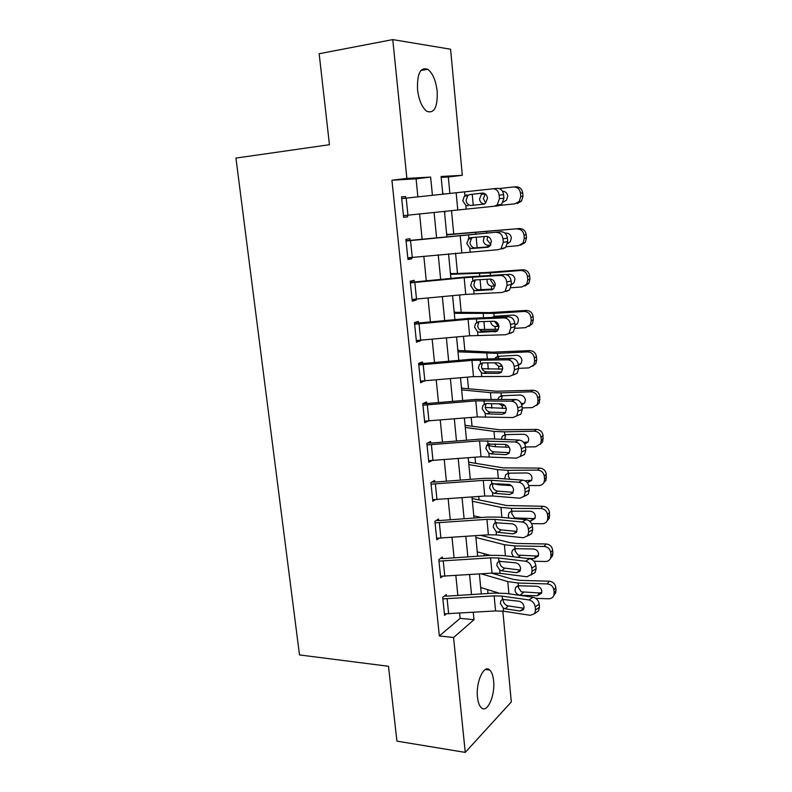 <?xml version="1.0" encoding="UTF-8"?>
<svg xmlns="http://www.w3.org/2000/svg" width="792" height="792" viewBox="0 0 792 792"><rect width="100%" height="100%" fill="white"/><g stroke="black" fill="none" stroke-linecap="round" stroke-linejoin="round"><path stroke-width="1.19" d="M477.477 697.148C475.675 682.041 484.041 663.993 489.723 670.022C491.763 671.962 493.05 675.536 493.594 680.734C495.356 695.426 487.199 713.79 481.288 707.702C479.299 705.791 478.031 702.276 477.477 697.148M417.523 89.536C417.018 73.587 420.423 66.845 427.739 69.3C432.719 73.161 435.867 80.497 437.194 91.318C437.719 107.138 434.273 113.81 426.868 111.335C422.017 107.573 418.899 100.307 417.523 89.536M502.861 611.137L511.305 701.95L465.25 752.4L396.94 741.134L388.476 666.27L299.495 654.934L235.947 158.083L329.452 144.708L319.156 53.727L392.763 39.6L450.589 49.223L462.32 175.309L441.094 176.497L442.807 194.228M449.886 193.486L448.312 176.972L462.32 175.309M487.981 593.485L487.605 589.624M484.387 555.756L484.189 553.717M482.486 535.788L482.427 535.243M479.041 499.643L478.734 496.485M475.556 463.063L475.002 457.222M472.032 426.047L471.21 417.453M468.458 388.575L467.379 377.16M464.855 350.638L463.488 336.353M461.192 312.246L459.548 294.99M457.489 273.379L455.558 253.094M453.747 234.026L451.519 210.623M448.312 176.972L441.184 177.388M443.183 193.347L443.263 194.189M445.025 212.424L444.916 211.315M446.54 233.036L447.153 234.541L519.275 228.561C523.166 228.601 525.482 230.611 526.205 234.6L526.482 237.917L525.215 242.51L520.681 245.104M450.311 272.2L450.915 273.656L485.486 272.577L522.779 269.765C526.65 269.864 528.937 271.884 529.66 275.824L529.937 279.101L528.848 283.358L524.779 286.031M454.044 310.88L454.638 312.286L489.119 312.622L526.234 310.454C530.076 310.593 532.363 312.622 533.075 316.513L533.343 319.75L532.412 323.7L528.898 326.353M457.727 349.094L458.311 350.46L492.713 352.173L529.64 350.618C533.471 350.807 535.738 352.836 536.441 356.687L536.709 359.885L535.897 363.558L532.867 366.151M461.36 386.852L461.944 388.159L496.257 391.228L533.006 390.268C536.808 390.515 539.065 392.535 539.768 396.346L539.332 402.94L536.679 405.435M464.953 424.156L465.528 425.413L499.762 429.799L536.323 429.422C540.114 429.709 542.362 431.739 543.055 435.511L542.698 441.837L540.362 444.233M468.508 461.003L469.072 462.231L503.217 467.884L539.609 468.082C543.381 468.418 545.609 470.458 546.292 474.18L546.015 480.259L543.916 482.575M472.012 497.425L472.577 498.604L506.632 505.514L542.847 506.266C546.599 506.652 548.816 508.682 549.499 512.365L549.282 518.225L547.45 520.423M417.879 196.881L416.067 178.824L391.921 180.22L439.342 635.946L460.142 618.344L459.627 613.216M457.845 595.445L455.845 575.546M454.073 557.845L452.024 537.402M450.252 519.76L448.153 498.782M446.391 481.199L444.233 459.657M442.471 442.154L440.253 420.027M438.511 402.593L436.234 379.883M434.491 362.528L432.155 339.214M430.422 321.948L428.017 298.01M426.294 280.833L423.829 256.262M422.116 239.174L419.592 213.959M405.732 198.168L405.563 196.555L401.534 196.901L403.633 217.335L407.642 216.859L407.474 215.226M501.188 248.272L503.296 242.322L507.702 241.59L505.593 247.5L498.01 249.688L407.801 257.826L406.068 241.015L500.91 231.729L410.048 240.392L409.87 238.719L405.9 239.333L407.969 259.499L411.919 258.756L411.791 257.469M505.167 291.001L507.068 285.397L511.414 284.407L509.523 289.981L501.791 292.505L465.736 294.406L412.078 299.465L410.375 282.873L464.162 277.695L500.287 275.448L504.672 274.517L464.548 277.101L414.295 281.982L414.127 280.328L410.207 281.209L412.246 301.118L416.147 300.109L416.048 299.158M509.078 333.175L510.791 327.888L515.087 326.641L513.374 331.907L505.534 334.749L469.636 335.788L416.305 340.55L414.622 324.185L468.082 319.295L504.039 317.919L508.375 316.741L468.438 318.404L418.493 323.027L418.325 321.403L414.454 322.542L416.473 342.184L420.314 340.926L420.255 340.303M512.909 374.804L514.453 369.805L518.711 368.32L517.156 373.289L509.216 376.428L473.487 376.636L420.473 381.11L418.81 364.954L471.953 360.36L507.751 359.825L512.028 358.4L472.27 359.172L422.631 363.548L422.463 361.944L418.651 363.33L420.641 382.724L424.403 380.912M516.681 415.889L518.077 411.167L522.274 409.454L520.879 414.147L512.86 417.552L477.289 416.948L424.591 421.156L422.948 405.197L475.774 400.881L511.414 401.168L515.642 399.514L476.061 399.406L426.72 403.554L426.561 401.96L422.789 403.603L424.76 422.74L428.472 420.998M520.384 456.449L521.651 451.994L525.809 450.034L524.542 454.479L516.453 458.152L481.041 456.746L428.66 460.677L427.037 444.926L479.546 440.887L515.018 441.976L519.206 440.085L491.971 438.857L479.803 439.134L431.987 442.995L430.759 443.045L430.591 441.471L426.878 443.352L428.818 462.251L431.848 460.617M524.037 496.495L525.185 492.277L529.284 490.1L528.135 494.297L519.997 498.208L492.842 496.01L484.744 496.03L432.67 499.702L431.066 484.15L483.268 480.378L491.387 480.308L518.582 482.249L522.72 480.13L495.604 478.239L483.496 478.348L435.966 482.001L434.739 482.031L434.58 480.487L430.907 482.595L432.828 501.247L435.372 499.702M527.62 536.036L528.66 532.036L532.719 529.64L531.679 533.62L523.502 537.748L496.455 534.907L488.397 534.818L436.63 538.233L435.055 522.878L486.941 519.364L495.02 519.404L522.106 521.997L526.185 519.661L499.188 517.126L487.149 517.077L439.897 520.522L438.679 520.532L438.52 519.008L434.897 521.334L436.788 539.768L438.976 538.283M531.155 575.071L532.095 571.289L536.105 568.676L535.164 572.448L526.947 576.784L500.019 573.309L492.01 573.121L440.54 576.279L438.986 561.122L490.565 557.855L498.604 558.004L525.571 561.231L529.61 558.687L502.732 555.519L490.743 555.311L443.777 558.548L442.56 558.558L442.401 557.043L438.827 559.597L440.698 577.794L442.609 576.358M534.63 613.622L535.491 610.028L539.461 607.207L538.59 610.79L534.63 613.622L530.363 615.315L503.544 611.226L495.574 610.939L444.411 613.849L442.867 598.881L494.149 595.871L502.148 596.119L529.007 599.96L532.996 597.208L506.227 593.436L494.297 593.069L447.609 596.109L446.401 596.099L446.243 594.604L442.708 597.376L444.56 615.344L446.252 613.958M465.25 752.4L453.568 637.501L474.002 619.72L473.279 612.355M439.342 635.946L453.568 637.501M391.921 180.22L406.88 178.418L392.763 39.6M432.422 195.337L430.63 177.081L406.88 178.418M471.537 594.554L469.587 574.626M467.844 556.895L465.835 536.422M464.112 518.75L462.053 497.732M460.32 480.13L458.212 458.548M456.489 441.015L454.321 418.859M452.608 401.395L450.381 378.645M448.678 361.271L446.391 337.917M444.698 320.612L442.342 296.644M440.659 279.428L438.243 254.826M436.57 237.699L434.095 212.444M444.451 211.365L446.886 236.65M448.539 253.796L450.915 278.428M452.578 295.663L454.885 319.661M456.558 336.986L458.806 360.37M460.489 377.764L462.677 400.544M464.369 418.018L466.498 440.203M468.191 457.756L470.28 479.368M471.973 496.99L474.002 518.037M475.705 535.719L477.675 556.212M479.388 573.972L481.308 593.921M416.067 178.824L430.63 177.081M460.142 618.344L474.002 619.72M401.544 197L405.563 196.555M403.623 217.265L407.642 216.859M407.93 259.073L411.919 258.756M412.167 300.346L416.147 300.109M416.354 341.075L420.314 340.926M420.493 381.289L424.433 381.219M494.168 206.286L497.138 204.97L499.475 198.663L503.93 198.198L501.593 204.465L498.633 205.772L403.455 215.642L401.712 198.604L497.099 188.357C500.722 188.377 502.89 190.496 503.623 194.703L499.168 195.149C498.425 190.912 496.238 188.783 492.614 188.763M469.458 194.664L467.646 195.832L466.062 200.455C466.547 203.287 468.013 204.94 470.458 205.425L483.328 204.227L485.625 203.217L487.506 198.158C486.912 194.802 485.189 193.109 482.328 193.08L469.458 194.664M503.93 198.198L503.623 194.703M483.833 204.138L471.319 205.425M483.051 193.07L470.309 194.476M499.475 198.663L499.168 195.149M468.022 205.801L465.844 205.405L462.775 200.792L464.35 196.139L466.993 194.773M500.178 205.366L514.889 203.851L519.255 201.425L520.75 196.436L522.987 196.198L521.492 201.158L517.156 203.574M499.099 188.536L513.454 186.971C517.384 186.962 519.72 188.981 520.463 193.05L520.75 196.436M484.476 203.93L484.001 203.91C481.437 203.465 479.952 201.861 479.556 199.089L481.427 194.297L483.902 193.228M502.494 191.238C505.474 191.387 507.227 193.01 507.771 196.099L506.524 200.168L503.356 201.99M513.879 186.942L515.74 186.803C519.651 186.793 521.968 188.803 522.7 192.842L522.987 196.198M481.427 194.297L485.248 193.931L483.358 198.703L485.595 202.693M410.048 240.392L406.039 240.748M472.715 237.501L471.388 238.521L469.993 242.857C470.478 245.649 471.933 247.312 474.368 247.837L471.973 248.52L487.912 247.262M507.702 241.59L507.395 238.145L502.989 238.857C502.257 234.67 500.089 232.521 496.475 232.403M505.593 247.5L502.425 248.916M488.961 246.827L475.23 247.866M500.91 231.729C504.514 231.848 506.672 233.986 507.395 238.145M503.296 242.322L502.989 238.857M471.973 248.52L469.805 248.084L466.755 243.471L468.913 238.422L470.963 237.64L486.229 236.382C489.08 236.481 490.802 238.194 491.387 241.52L489.684 246.282L487.219 247.371M414.295 281.982L410.305 282.249M475.873 290.684L473.715 290.189L470.686 285.585L471.913 281.497L475.111 280.635L473.873 284.694C474.358 287.447 475.804 289.12 478.219 289.694L475.873 290.684L492.396 289.644M511.394 284.1L512.602 284.011L511.424 284.447L511.117 281.002L506.771 281.972C506.038 277.834 503.88 275.656 500.287 275.448M509.523 289.981L506.157 291.476M493.168 289.05L479.081 289.743M504.672 274.517C508.256 274.725 510.404 276.893 511.117 281.002M507.068 285.397L506.771 281.972M471.913 281.497L474.883 279.942L490.08 279.101C492.921 279.279 494.624 281.002 495.208 284.288L493.673 288.793L491.06 289.951M418.493 323.027L414.523 323.215M479.724 332.284L477.576 331.749L474.566 327.145L475.655 323.314L478.794 322.176L477.705 325.987C478.19 328.7 479.625 330.373 482.031 330.997L479.724 332.284L496.762 331.402M515.087 326.641L514.79 323.284L510.493 324.502C509.771 320.413 507.623 318.216 504.039 317.919M513.374 331.907L509.84 333.472M497.604 330.739L482.882 331.076M508.375 316.741C511.939 317.038 514.087 319.216 514.79 323.284M510.791 327.888L510.493 324.502M475.655 323.314L478.744 321.691L493.881 321.255C496.703 321.493 498.406 323.245 498.98 326.492L497.594 330.739L494.842 331.957M506.286 246.738L518.453 245.668L523.007 243.065L524.284 238.441L526.482 237.917M446.718 234.858L519.275 228.561M490.614 245.134L487.733 245.292C485.179 244.817 483.704 243.203 483.308 240.461L484.249 236.778M526.205 234.6L524.007 235.095L524.284 238.441M524.007 235.095C523.274 231.086 520.948 229.056 517.037 229.007M507.632 243.54L510.305 241.699L511.375 237.927C510.791 234.729 508.939 233.115 505.84 233.076L504.989 233.155M487.743 236.551L487.06 239.827L490.921 244.52M507.672 243.273L508.523 243.194M510.959 287.753L521.968 286.942L526.68 284.18L527.779 279.893L529.937 279.101M478.269 289.694L480.447 289.674M450.519 274.329L490.218 272.903L520.572 270.498L522.779 269.765M495.129 285.962L491.406 286.15C488.872 285.635 487.407 284.021 487.021 281.308L487.199 279.259M529.66 275.824L527.502 276.596L527.779 279.893M527.502 276.596C526.769 272.626 524.462 270.597 520.572 270.498M511.434 284.625L514.018 282.714L514.939 279.22C514.354 276.052 512.513 274.438 509.424 274.359L506.009 274.626M490.753 279.121L490.723 280.427L493.743 284.843L495.218 285.229M479.348 329.522L498.564 329.264M515.048 328.294L525.442 327.69L530.284 324.799L531.224 320.819L533.343 319.75M454.281 313.315L493.862 313.404L524.057 311.454L526.234 310.454M498.97 326.334L495.04 326.482C492.515 325.938 491.06 324.324 490.674 321.641M492.426 317.236L495.059 316.236L512.978 315.097C516.047 315.216 517.869 316.84 518.453 319.968L517.661 323.225L514.968 325.255M533.075 316.513L530.947 317.562L531.224 320.819M530.947 317.562C530.224 313.632 527.937 311.603 524.057 311.454M494.446 321.275L497.336 324.918L498.762 325.314M514.899 324.433L516.75 324.274M422.631 363.548L418.681 363.657M483.526 373.339L481.387 372.755L478.398 368.161L479.358 364.567L482.457 363.162L481.487 366.736C481.962 369.428 483.397 371.102 485.793 371.765L486.644 371.864L483.526 373.339L498.584 373.398L500.999 372.567M518.711 368.32L518.423 365.003L514.166 366.468C513.454 362.429 511.315 360.212 507.751 359.825M517.156 373.289L513.483 374.913M501.663 371.913L486.644 371.864M512.028 358.4C515.582 358.786 517.711 360.984 518.423 365.003M514.453 369.805L514.166 366.468M479.358 364.567L482.556 362.885L497.633 362.845C500.445 363.162 502.138 364.924 502.702 368.132L501.455 372.151L498.584 373.398M482.061 368.745L502.712 369.072M518.711 368.359L528.868 367.904L533.808 364.914L534.62 361.211L536.709 359.885M457.984 351.816L497.465 353.39L527.502 351.876L529.64 350.618M502.227 366.231L498.623 366.3L494.604 362.885M497.99 358.479L499.108 356.311L495.485 357.647L497.732 356.331L516.473 355.321C519.532 355.489 521.344 357.113 521.918 360.202L521.235 363.231L518.453 365.36M536.441 356.687L534.352 357.994L534.62 361.211M534.352 357.994C533.64 354.113 531.363 352.074 527.502 351.876M499.108 363.112L501.247 364.637M518.314 364.251L520.651 364.013M426.72 403.554L422.839 403.573M487.278 413.87L485.149 413.236L482.17 408.642L483.031 405.266L486.08 403.603L485.219 406.969C485.694 409.622 487.12 411.305 489.496 412.018L490.347 412.127L487.278 413.87L502.276 414.305L505.118 413.157M522.274 409.454L521.997 406.177L517.79 407.88C517.087 403.88 514.958 401.643 511.414 401.168M505.603 412.563L490.347 412.127M515.642 399.514C519.176 399.98 521.294 402.197 521.997 406.177M518.077 411.167L517.79 407.88M483.031 405.266L486.328 403.544L501.336 403.89C504.138 404.267 505.811 406.048 506.375 409.226L505.247 413.018L502.276 414.305M430.759 443.045L427.561 443.005M489.565 443.678L488.912 446.678C489.377 449.302 490.793 450.985 493.159 451.737L494.01 451.876L490.981 453.865L505.91 454.677L509.117 453.192M525.809 450.034L525.522 446.807L521.374 448.747C520.671 444.787 518.552 442.53 515.018 441.976M524.542 454.479L520.968 456.172M509.444 452.697L494.01 451.876M519.206 440.085C522.72 440.629 524.829 442.877 525.522 446.807M521.651 451.994L521.374 448.747M490.981 453.865L488.862 453.192L485.902 448.599L486.664 445.421L488.02 444.134L504.989 444.391C507.771 444.837 509.444 446.638 510.008 449.777L508.979 453.37L505.91 454.677M434.739 482.031L432.036 481.942M493.01 483.298L492.545 485.882C493.01 488.476 494.416 490.169 496.782 490.961L497.623 491.119L494.644 493.347L509.503 494.525L512.998 492.703M529.284 490.1L529.007 486.912L524.898 489.07C524.205 485.159 522.106 482.882 518.582 482.249M528.135 494.297L524.957 496M513.196 492.327L497.623 491.119M522.72 480.13C526.225 480.764 528.323 483.021 529.007 486.912M525.185 492.277L524.898 489.07M494.644 493.347L492.525 492.634L489.585 488.05L490.258 485.06L491.693 483.694L508.593 484.377C511.365 484.882 513.028 486.694 513.582 489.803L512.652 493.208L509.503 494.525M485.298 407.464L506.246 408.405M522.146 407.92L532.254 407.613L537.273 404.544L537.986 401.089L540.035 399.505M461.647 389.852L490.446 392.664L501.019 392.872L530.907 391.793L533.006 390.268M504.831 405.623L502.168 405.623L499.099 403.841M497.95 399.158L498.93 397.168L501.277 395.782L519.928 395.04C522.977 395.238 524.779 396.861 525.343 399.92L524.749 402.752L521.799 404.989M539.768 396.346L537.718 397.911L537.986 401.089M537.718 397.911C537.006 394.079 534.739 392.04 530.907 391.793M521.294 403.573L524.433 403.237M502.465 395.653L501.415 399.188M489.387 443.698L486.664 445.421L495.406 446.747L509.216 447.252M525.542 446.985L535.6 446.817L540.679 443.688L541.292 440.461L543.312 438.62M465.27 427.433L494 431.392L504.534 431.858L534.263 431.195L536.323 429.422M501.346 439.283L502.336 436.184L505.702 434.62L504.89 437.788L505.316 439.461M543.055 435.511L541.035 437.323L541.292 440.461M541.035 437.323C540.332 433.531 538.075 431.492 534.263 431.195M524.799 444.163L528.205 441.788L528.729 439.134C528.165 436.115 526.373 434.481 523.344 434.244L505.702 434.62M523.661 442.411L528.096 441.986M492.862 483.635L498.901 484.803L511.424 485.615M528.759 485.555L538.897 485.526C541.253 485.437 542.966 484.377 544.035 482.358L544.569 479.328L546.549 477.249M468.844 464.558L497.505 469.636L507.999 470.349L537.58 470.102L539.609 468.082M504.841 477.923L505.722 474.705L508.256 473.19L526.72 472.963C529.719 473.24 531.511 474.873 532.066 477.863L531.61 480.338L527.373 482.803M546.292 474.18L544.312 476.24L544.569 479.328M544.312 476.24C543.619 472.487 541.372 470.438 537.58 470.102M524.888 480.734L531.65 480.259M508.929 473.111L508.325 475.903L509.84 479.229M438.679 520.532L436.333 520.413M496.435 522.413L496.138 524.591C496.594 527.155 498 528.848 500.346 529.69L501.188 529.858L498.247 532.333L513.048 533.867L516.76 531.709M532.719 529.64L532.442 526.502L528.383 528.878C527.7 525.007 525.601 522.71 522.106 521.997M531.679 533.62L528.858 535.303M516.859 531.452L501.188 529.858M526.185 519.661C529.68 520.364 531.769 522.641 532.442 526.502M528.66 532.036L528.383 528.878M498.247 532.333L496.148 531.571L493.218 526.997L493.822 524.175L495.327 522.75L512.147 523.839C514.909 524.413 516.572 526.234 517.117 529.313L516.275 532.531L513.048 533.867M531.61 523.641L542.154 523.75C544.559 523.69 546.292 522.621 547.331 520.562L547.807 517.721L549.757 515.404M473.784 515.79L481.229 517.503M472.378 501.237L500.97 507.405L511.424 508.375L540.857 508.523L542.847 506.266M508.989 518.047L508.276 515.79L509.068 512.741L511.672 511.177L530.046 511.206C533.036 511.513 534.808 513.147 535.362 516.097L534.956 518.433L530.888 520.918L529.294 520.898M549.499 512.365L547.549 514.661L547.807 517.721M547.549 514.661C546.856 510.959 544.629 508.909 540.857 508.523M512.147 511.117L511.721 513.562L514.642 517.909L532.937 518.592L535.105 518.077M442.56 558.558L440.491 558.409M499.861 561.023L499.693 562.815C500.138 565.339 501.534 567.042 503.87 567.923L504.712 568.111L501.811 570.824L516.552 572.695L520.413 570.23M536.105 568.676L535.837 565.567L531.828 568.161C531.145 564.33 529.066 562.023 525.571 561.231M535.164 572.448L532.669 574.081M520.453 570.082L504.712 568.111M529.61 558.687C533.085 559.469 535.164 561.756 535.837 565.567M532.095 571.289L531.828 568.161M501.811 570.824L499.722 570.022L496.812 565.448L497.346 562.775L498.91 561.31L515.661 562.805C518.413 563.429 520.057 565.27 520.601 568.309L519.829 571.369L516.552 572.695M534.016 561.241L545.371 561.508C547.826 561.469 549.559 560.399 550.579 558.301L550.994 555.628L552.915 553.083L552.499 555.736L551.034 557.687M477.259 551.856L490.238 555.35M475.873 537.481L504.395 544.718L514.8 545.926L544.084 546.46L546.044 543.975C549.777 544.401 551.984 546.44 552.658 550.084L552.915 553.083M480.764 535.362L510.008 542.678L516.928 543.47L546.044 543.975M513.444 556.786L511.672 553.182L512.384 550.301L515.048 548.698L533.333 548.965C536.303 549.311 538.075 550.945 538.619 553.865L538.263 556.063L534.164 558.558L527.185 558.4M552.658 550.084L550.737 552.608L550.994 555.628M550.737 552.608C550.064 548.945 547.846 546.896 544.084 546.46M515.364 548.658L515.067 550.757L517.968 555.093L536.174 556.004L538.481 555.459M446.401 596.099L444.55 595.94M503.276 599.138L503.187 600.564C503.633 603.058 505.029 604.761 507.355 605.682L508.187 605.89L505.326 608.82L520.007 611.038L523.967 608.276L508.187 605.89M539.461 607.207L539.194 604.148L535.224 606.949C534.551 603.158 532.471 600.831 529.007 599.96M538.59 610.79L536.392 612.364M532.996 597.208C536.451 598.059 538.52 600.376 539.194 604.148M535.491 610.028L535.224 606.949M505.326 608.82L503.247 607.979L500.346 603.415L500.841 600.89L502.445 599.386L519.126 601.267C521.869 601.96 523.512 603.811 524.047 606.821L523.344 609.721L520.007 611.038M535.748 598.326L548.549 598.792C551.044 598.782 552.786 597.712 553.776 595.584L554.153 593.069L556.034 590.297L555.667 592.802L554.499 594.515M480.695 587.506L498.445 592.931M481.209 573.844L507.781 581.576L518.146 583.021L547.282 583.932L549.212 581.219C552.925 581.694 555.113 583.734 555.786 587.337L556.034 590.297M491.584 573.151L513.345 579.398L520.235 580.348L549.212 581.219M519.225 595.01C516.78 594.257 515.384 592.634 515.018 590.129L515.671 587.387L518.384 585.753L536.58 586.258C539.54 586.644 541.292 588.278 541.837 591.169L541.52 593.238L537.402 595.732L519.245 595.267M555.786 587.337L553.895 590.089L554.153 593.069M553.895 590.089C553.222 586.456 551.014 584.407 547.282 583.932M518.562 585.733L518.384 587.496L521.265 591.822L539.382 592.961L541.778 592.396M464.934 195.614L464.587 191.902M466.181 209.108L465.844 205.405M457.786 209.969L456.162 192.812M407.939 215.177L406.197 198.119M472.24 194.258L473.25 205.227M522.7 192.842L520.463 193.05M468.913 238.422L468.567 234.749M470.141 251.737L469.805 248.084M461.785 252.47L460.192 235.541M412.256 257.42L410.533 240.59M472.834 280.655L472.497 277.032M474.052 293.792L473.715 290.189M465.736 294.406L464.162 277.695M416.513 299.119L414.82 282.506M476.705 322.334L476.378 318.76M477.913 335.303L477.576 331.749M469.636 335.788L468.082 319.295M420.71 340.263L419.037 323.869M486.526 231.868L486.615 232.937M475.774 232.779L475.873 233.848M476.18 237.214L477.14 247.718M487.733 245.292L487.872 246.906M507.642 243.49L508.137 243.362M490.723 244.936L488.684 245.302M490.218 272.903L490.436 275.339M479.507 273.517L479.734 275.953M480.071 279.655L480.992 289.644M491.406 286.15L491.674 289.13M495.198 285.466L492.357 286.169M493.862 313.404L494.129 316.384M483.199 313.741L483.546 317.513M483.922 321.542L484.664 329.68M495.04 326.482L495.307 329.452M514.939 324.928L516.097 324.354M498.841 325.611L495.98 326.512M480.526 363.469L480.2 359.944M481.714 376.269L481.387 372.755M473.487 376.636L471.953 360.36M424.858 380.873L423.205 364.696M497.465 353.39L497.732 356.331M486.842 353.45L487.308 358.528M487.714 362.865L488.288 369.201M498.623 366.3L498.891 369.24M518.404 364.894L519.552 364.191M501.841 365.468L499.564 366.35M484.298 404.068L483.971 400.584M485.476 416.701L485.149 413.236M477.289 416.948L475.774 400.881M428.957 420.968L427.324 404.989M488.02 444.134L487.704 440.708M489.179 456.608L488.862 453.192M481.041 456.746L479.546 440.887M432.996 460.538L431.383 444.767M491.693 483.694L491.387 480.308M492.842 496.01L492.525 492.634M484.744 496.03L483.268 480.378M436.986 499.613L435.392 484.041M501.019 392.872L501.277 395.782M490.446 392.664L491.03 399.019M491.456 403.663L491.872 408.217M502.168 405.623L502.425 408.523M521.651 404.494L522.958 403.524M504.326 405.128L503.098 405.682M504.534 431.858L504.791 434.729M494 431.392L494.693 438.976M495.148 443.916L495.406 446.747M505.662 444.49L505.92 447.312M524.631 443.837L526.324 442.362M507.999 470.349L508.256 473.19M497.505 469.636L498.317 478.427M498.792 483.665L498.901 484.803M509.266 484.486L509.375 485.615M527.571 482.803L529.65 480.714M495.327 522.75L495.02 519.404M496.455 534.907L496.148 531.571M488.397 534.818L486.941 519.364M440.926 538.194L439.352 522.819M511.424 508.375L511.672 511.177M500.97 507.405L501.89 517.384M530.888 520.918L532.937 518.592M498.91 561.31L498.604 558.004M500.019 573.309L499.722 570.022M492.01 573.121L490.565 557.855M444.817 576.289L443.263 561.112M514.8 545.926L515.048 548.698M504.395 544.718L505.415 555.836M534.164 558.558L536.174 556.004M520.235 555.667L517.978 557.311M502.445 599.386L502.148 596.119M503.544 611.226L503.247 607.979M495.574 610.939L494.149 595.871M448.658 613.909L447.124 598.92M518.146 583.021L518.384 585.753M507.781 581.576L508.9 593.812M537.402 595.732L539.382 592.961M523.512 592.416L520.126 595.119M489.723 670.022L485.417 669.497M427.739 69.3L420.879 70.488M464.35 196.139L467.646 195.832M501.593 204.465L497.138 204.97M519.255 201.425L521.492 201.158M468.151 239.115L471.388 238.521M523.007 243.065L525.215 242.51M526.68 284.18L528.848 283.358M493.337 317.206L495.683 316.503M530.284 324.799L532.412 323.7M533.808 364.914L535.897 363.558M490.258 485.06L492.584 483.368M498.93 397.168L502.395 395.653M537.273 404.544L539.332 402.94M502.336 436.184L505.395 434.64M540.679 443.688L542.698 441.837M505.722 474.705L508.405 473.161M544.035 482.358L546.015 480.259M493.822 524.175L495.802 522.562M509.068 512.741L511.414 511.236M547.331 520.562L549.282 518.225M497.346 562.775L499.029 561.251M512.384 550.301L514.424 548.846M550.579 558.301L552.499 555.736M500.841 600.89L502.267 599.465M515.671 587.387L517.433 586.011M553.776 595.584L555.667 592.802"/></g></svg>
